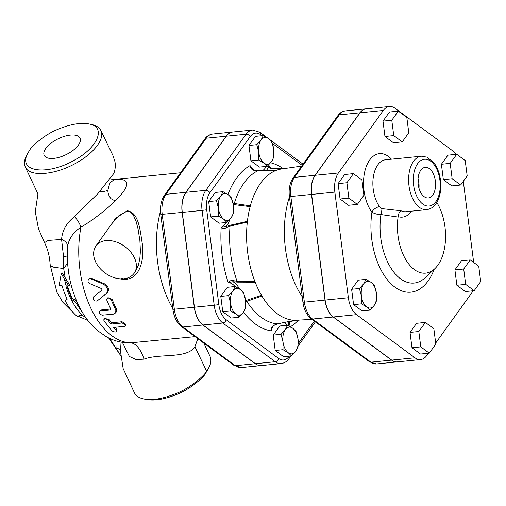 <?xml version="1.0" encoding="UTF-8"?>
<svg xmlns="http://www.w3.org/2000/svg" width="506" height="506" viewBox="0 0 506 506"><rect width="100%" height="100%" fill="white"/><g stroke="black" fill="none" stroke-linecap="round" stroke-linejoin="round"><path stroke-width="0.76" d="M78.367 145.114A19.86 8.855 154.2 0 1 59.847 157.113A19.86 8.855 154.2 0 1 44.281 155.506A19.86 8.855 154.2 0 1 58.241 138.77A19.86 8.855 154.2 0 1 80.037 138.22A19.86 8.855 154.2 0 1 78.367 145.114M420.79 346.882L418.823 331.512L425.35 322.423L433.844 328.698L435.811 344.061L429.284 353.156L420.79 346.882L411.992 347.761L410.024 332.391L418.823 331.512M410.024 332.391L416.552 323.302L425.35 322.423M411.992 347.761L420.486 354.036L429.284 353.156M474.173 290.653L465.672 284.378L463.711 269.009L470.238 259.92L478.733 266.194L480.7 281.557L474.173 290.653L465.375 291.532L456.874 285.257L465.672 284.378M456.874 285.257L454.907 269.888L463.711 269.009M454.907 269.888L461.44 260.799L470.238 259.92M467.183 175.924L460.656 185.019L452.162 178.744L450.195 163.375L456.722 154.286L465.216 160.56L467.183 175.924M452.162 178.744L443.364 179.624L451.858 185.898L460.656 185.019M443.364 179.624L441.396 164.254L450.195 163.375M441.396 164.254L447.924 155.165L456.722 154.286M406.818 117.424L408.785 132.793L402.251 141.889L393.757 135.614L391.789 120.245L398.323 111.149L406.818 117.424M393.757 135.614L384.958 136.487L393.453 142.762L402.251 141.889M384.958 136.487L382.991 121.124L391.789 120.245M382.991 121.124L389.525 112.028L398.323 111.149M353.435 173.653L361.929 179.927L363.896 195.297L357.369 204.392L348.868 198.118L346.907 182.748L353.435 173.653L344.637 174.532L338.109 183.627L346.907 182.748M348.868 198.118L340.07 198.991L348.571 205.265L357.369 204.392M340.07 198.991L338.109 183.627M361.404 303.847L361.404 296.067A13.428 7.628 84.3 0 0 366.635 306.889L361.404 303.847L353.586 304.631L351.619 289.261L358.153 280.166L365.964 279.388L371.195 282.43A13.428 7.628 84.3 0 0 363.688 283.834A13.428 7.628 84.3 0 0 361.404 296.067L359.437 288.483L363.688 283.834L365.964 279.388M374.149 305.479L369.899 310.121L366.635 306.889A13.428 7.628 84.3 0 0 374.149 305.479A13.428 7.628 84.3 0 0 376.426 293.246L376.426 301.032L374.149 305.479M371.195 282.43L374.465 285.662L376.426 293.246A13.428 7.628 84.3 0 0 371.195 282.43M353.586 304.631L362.081 310.905L369.899 310.121M351.619 289.261L359.437 288.483M281.039 334.314L285.289 329.672A13.428 7.628 84.3 0 0 283.006 341.898L281.039 334.314L273.227 335.098L279.755 326.003L287.572 325.225L292.803 328.261A13.428 7.628 84.3 0 0 285.289 329.672L287.572 325.225M288.237 352.72L283.006 349.684L283.006 341.898A13.428 7.628 84.3 0 0 288.237 352.72A13.428 7.628 84.3 0 0 295.751 351.316L291.5 355.958L288.237 352.72M298.034 339.083L298.034 346.863L295.751 351.316A13.428 7.628 84.3 0 0 298.034 339.083A13.428 7.628 84.3 0 0 292.803 328.261L296.067 331.5L298.034 339.083M273.771 157.221L271.488 161.667A13.428 7.628 84.3 0 0 273.771 149.441L273.771 157.221M268.541 138.619L271.804 141.851L273.771 149.441A13.428 7.628 84.3 0 0 268.541 138.619A13.428 7.628 84.3 0 0 261.026 140.029L263.31 135.576L268.541 138.619M267.238 166.316L263.974 163.077A13.428 7.628 84.3 0 0 271.488 161.667L267.238 166.316L259.426 167.094L250.925 160.819L248.965 145.45L256.776 144.672L261.026 140.029A13.428 7.628 84.3 0 0 258.743 152.255L256.776 144.672M263.974 163.077L258.743 160.041L258.743 152.255A13.428 7.628 84.3 0 0 263.974 163.077M231.514 197.96L233.475 205.544A13.428 7.628 84.3 0 0 228.244 194.721L231.514 197.96M220.736 196.132L223.013 191.685L228.244 194.721A13.428 7.628 84.3 0 0 220.736 196.132A13.428 7.628 84.3 0 0 218.453 208.364L216.486 200.774L220.736 196.132M233.475 213.323L231.198 217.776A13.428 7.628 84.3 0 0 233.475 205.544L233.475 213.323M223.684 219.187L218.453 216.144L218.453 208.364A13.428 7.628 84.3 0 0 223.684 219.187A13.428 7.628 84.3 0 0 231.198 217.776L226.947 222.419L223.684 219.187M283.006 349.684L275.188 350.462L283.689 356.736L291.5 355.958M250.925 160.819L258.743 160.041M248.965 145.45L255.492 136.361L263.31 135.576M226.947 222.419L219.13 223.197L210.635 216.922L218.453 216.144M210.635 216.922L208.668 201.559L216.486 200.774M208.668 201.559L215.202 192.463L223.013 191.685M275.188 350.462L273.227 335.098M235.145 286.504L240.375 289.546A13.428 7.628 84.3 0 0 232.868 290.956L235.145 286.504L227.333 287.288L220.799 296.377L228.617 295.599L232.868 290.956A13.428 7.628 84.3 0 0 230.584 303.183L228.617 295.599M235.815 314.005L230.584 310.969L230.584 303.183A13.428 7.628 84.3 0 0 235.815 314.005A13.428 7.628 84.3 0 0 243.329 312.594L239.079 317.243L235.815 314.005M243.645 292.778L245.606 300.368A13.428 7.628 84.3 0 0 240.375 289.546L243.645 292.778M245.606 300.368L245.606 308.148L243.329 312.594A13.428 7.628 84.3 0 0 245.606 300.368M230.584 310.969L222.766 311.747L231.261 318.021L239.079 317.243M222.766 311.747L220.799 296.377M418.019 178.922A14.668 8.33 -95.7 0 1 418.93 188.042M432.757 195.044A15.376 8.729 -95.7 0 1 428.101 197.966A15.376 8.729 -95.7 0 1 418.076 183.52A15.376 8.729 -95.7 0 1 425.053 167.378A15.376 8.729 -95.7 0 1 434.622 177.347A15.376 8.729 -95.7 0 1 432.757 195.044M418.968 188.188A14.756 8.381 84.3 0 0 418.032 178.77M391.486 159.188A33.567 19.064 84.3 0 0 366.199 166.746A33.567 19.064 84.3 0 0 371.91 212.267C375.161 213.918 378.172 214.677 380.942 214.544L398.07 217.08L398.114 216.663A31.891 18.108 84.3 0 0 411.656 211.147M381.903 208.624L379.582 206.676A26.856 15.25 -95.7 0 1 373.213 177.821A26.856 15.25 -95.7 0 1 385.604 159.769L421.346 156.202A26.856 15.25 84.3 0 0 408.842 184.443A26.856 15.25 84.3 0 0 426.684 209.648L406.059 211.71A26.856 15.25 -95.7 0 1 401.024 210.768L381.903 208.624A5.035 0.778 -77.5 0 1 380.942 214.544A50.682 28.779 -95.7 0 0 392.276 270.071A50.682 28.779 -95.7 0 0 425.135 277.756M434.218 269.255A59.404 33.731 84.3 0 1 392.017 284.751A59.404 33.731 84.3 0 1 371.91 212.267A6.711 3.953 144.1 0 1 379.582 206.676M401.024 210.768C399.538 211.552 398.564 213.513 398.114 216.663M436.804 202.438A41.96 23.826 -95.7 0 1 434.768 268.743A41.96 23.826 -95.7 0 1 407.722 262.639A41.96 23.826 -95.7 0 1 398.07 217.08M456.361 154.317A20.993 11.923 84.3 0 0 453.458 151.408L395.059 108.278A20.993 11.923 84.3 0 0 389.405 106.507A20.993 11.923 84.3 0 0 383.314 110.479L338.425 172.982A20.993 11.923 84.3 0 0 334.858 192.103L348.368 297.737A20.993 11.923 84.3 0 0 356.547 314.656L414.952 357.786A20.993 11.923 84.3 0 0 420.606 359.557A20.993 11.923 84.3 0 0 426.697 355.585L428.373 353.245M472.952 290.773A20.993 11.923 84.3 0 1 471.586 293.082L435.685 343.068M463.3 181.331L473.679 262.462M420.606 359.557L397.368 361.879A20.993 11.923 -95.7 0 1 391.72 360.108L333.315 316.977A20.993 11.923 -95.7 0 1 325.137 300.058L311.62 194.424A20.993 11.923 -95.7 0 1 315.187 175.304L360.076 112.8A20.993 11.923 -95.7 0 1 366.173 108.828L389.405 106.507M260.634 134.704A3.359 2.46 -53.6 0 0 259.882 132.275L252.519 130.061L232.722 132.034A22.049 12.524 84.3 0 0 226.321 136.209L186.031 192.312A22.049 12.524 84.3 0 0 182.28 212.393L194.412 307.218A22.049 12.524 84.3 0 0 203.001 324.985L255.429 363.7A22.049 12.524 84.3 0 0 261.362 365.56L281.159 363.586A22.049 12.524 84.3 0 1 275.226 361.727A3.359 2.46 -53.6 0 0 278.547 358.393L226.119 319.678A18.69 10.613 -95.7 0 1 218.839 304.618L206.707 209.794A18.69 10.613 -95.7 0 1 209.882 192.767L250.179 136.664A18.69 10.613 -95.7 0 1 260.634 134.704L262 135.709M366.104 108.834A20.993 11.923 84.3 0 0 366.034 108.841A20.993 11.923 84.3 0 0 359.937 112.813L339.317 114.868A20.993 11.923 -95.7 0 1 345.415 110.896L366.034 108.841M376.609 363.947A20.993 11.923 -95.7 0 1 370.961 362.176A3.359 2.46 126.4 0 1 369.532 361.822L376.609 363.947L397.235 361.891A20.993 11.923 84.3 0 1 391.581 360.12L333.176 316.99A20.993 11.923 84.3 0 1 324.997 300.071L311.487 194.437A20.993 11.923 84.3 0 1 315.055 175.316L359.937 112.813M302.234 296.769A77.684 44.111 -95.7 0 1 289.451 196.891M273.67 325.345C271.659 326.699 270.849 328.533 271.235 330.854L271.867 327.73L273.67 325.345L277.301 323.897A78.215 44.414 -95.7 0 1 246.795 301.367L261.887 295.953A76.033 43.174 -95.7 0 1 254.935 281.589L237.105 281.323L233.26 280.621C230.888 280.305 229.218 280.963 228.263 282.588L232.912 281.722L233.26 280.621M277.554 323.846A1.676 0.74 -101.9 0 1 277.433 323.897A1.676 0.74 -101.9 0 1 277.301 323.897L294.796 320.26A76.033 43.174 -95.7 0 1 261.887 295.953M295.004 320.266L290.4 321.215L288.218 322.569L288.641 325.756M290.4 321.215A1.676 1.151 77.8 0 0 291.058 321.342L291.058 321.342A1.676 1.151 77.8 0 0 291.216 321.285M287.383 321.816A21.821 12.391 84.3 0 1 288.218 322.569A1.676 1.486 25.3 0 0 289.736 322.335L290.937 321.354M289.04 325.965L289.736 322.335M268.091 165.506L268.376 167.505A1.676 1.423 -35.8 0 1 269.907 167.315L268.692 164.912M266.061 170.693A21.821 12.391 84.3 0 0 268.376 167.505L270.874 168.568A1.676 1.138 -88.2 0 1 271.595 168.226A1.676 1.138 -88.2 0 1 271.633 168.226L269.907 167.315M271.564 168.226L283.044 168.618L271.633 168.226M283.815 168.643L283.044 168.618M270.874 168.568L282.437 168.846M253.715 170.256L251.615 168.574L250.097 165.595C250.306 167.96 251.552 169.535 253.841 170.326L257.718 170.838L275.65 170.592A76.033 43.174 -95.7 0 1 281.627 168.96L301.646 166.101M258.098 170.832A1.676 0.727 89.5 0 0 257.908 170.775A1.676 0.727 89.5 0 0 257.718 170.838A78.215 44.414 -95.7 0 0 234.272 203.488L233.038 203.026M275.859 170.547L257.908 170.775L253.841 170.326M233.323 204.494L234.038 204.62A1.676 0.923 -83.8 0 1 234.272 203.488L250.35 205.815A76.033 43.174 -95.7 0 1 260.59 183.216A76.033 43.174 -95.7 0 1 275.65 170.592M234.038 204.62L250.268 206.644M247.529 221.318L230.198 225.208L225.872 226.688L221.198 227.333C222.513 228.548 224.285 228.687 226.498 227.757L230.047 226.138L247.32 222.052A76.033 43.174 -95.7 0 1 250.35 205.815M230.198 225.208A1.676 0.734 78.5 0 0 230.047 226.138A78.215 44.414 -95.7 0 0 237.105 281.323A1.676 0.727 -90.9 0 0 237.478 282.127L255.321 282.209M229.756 219.572A21.821 12.391 84.3 0 1 225.872 226.688L226.498 227.757M312.031 319.356L296.725 320.228A76.033 43.174 -95.7 0 1 294.796 320.26M254.935 281.589A76.033 43.174 -95.7 0 1 247.32 222.052M239.446 288.894A21.821 12.391 84.3 0 0 232.912 281.722L237.478 282.127M261.596 295.194L245.638 300.602M246.283 300.343A1.676 0.942 72.2 0 0 246.795 301.367L245.771 301.993M232.652 132.047A22.049 12.524 84.3 0 0 232.583 132.053A22.049 12.524 84.3 0 0 226.182 136.222L185.892 192.331A22.049 12.524 84.3 0 0 182.147 212.412L194.279 307.231A22.049 12.524 84.3 0 0 202.868 324.997L255.29 363.719A22.049 12.524 84.3 0 0 261.229 365.572A22.049 12.524 84.3 0 0 261.298 365.566M82.965 313.359L74.958 301.399L70.979 299.204A60.309 34.25 -95.7 0 1 65.869 285.789L68.86 286.054L61.239 273.885L59.145 285.365L62.074 285.745A59.563 33.82 84.3 0 0 67.171 299.179L65.179 300.728A58.373 33.143 84.3 0 0 77.443 316.63L79.904 315.08L85.065 316.579M74.958 301.399L75.723 300.33L78.405 305.023M70.979 299.204L71.688 298.217L75.723 300.33M66.9 285.77A58.626 33.288 84.3 0 0 71.688 298.217M68.86 286.054L69.651 284.954L62.042 272.766L61.239 273.885M65.179 300.728L67.02 298.863M113.78 173.545L97.766 193.76L74.471 216.65C66.52 222.868 62.219 230.477 61.58 239.477L48.266 240.426L44.541 242.614C47.861 249.496 49.714 256.795 50.113 264.511L51.258 266.099L53.876 267.276L63.68 268.509L67.608 263.158M94.369 296.13L93.559 296.87C92.699 299.9 93.882 301.272 97.108 301L106.399 293.512C108.638 290.216 107.759 287.18 103.762 284.391L90.359 278.585L89.132 278.635L88.227 279.445L88.012 281.557L89.366 283.436L101.605 288.61L102.016 290.039L93.49 296.927L99.106 292.386M89.132 278.635L91.561 278.319L104.634 283.879C108.619 286.605 109.479 289.584 107.221 292.816M116.31 330.348L116.69 331.392L115.608 331.993L113.641 331.772L112.003 330.886L104.021 320.937L103.781 319.912L104.356 319.134L105.824 318.963L107.715 319.805L110.959 324.068L121.921 322.999L124.115 323.688L125.393 325.054L125.349 325.82L124.577 326.313L113.648 327.426L116.31 330.348L116.728 328.938L117.107 329.899L116.703 331.341M115.172 327.274A82.244 46.704 84.3 0 0 116.728 328.938M103.875 319.615L104.464 318.438L109.075 319.4A82.244 46.704 84.3 0 0 111.484 322.784L122.072 321.727L125.899 324.327L125.412 325.681M111.484 322.784L110.959 324.068M100.536 310.975L99.359 311.652L99.321 313.056L100.384 314.403L102.193 315.181L113.673 314.099L115.716 312.822L115.823 310.184L111.137 299.729L109.65 298.262L107.923 297.99L106.88 298.863L106.798 300.166L110.782 309.236L110.434 309.988L100.536 310.975L101.225 309.957L110.669 309.014M110.782 309.236L110.434 309.988L110.839 309.387M99.397 311.595L101.225 309.957M107.196 298.401L107.974 297.623L112.092 299.28A82.244 46.704 84.3 0 0 116.209 308.458L116.367 311.74L115.691 312.853M118.815 278.705L123.919 279.47A1.676 0.917 90.6 0 0 123.717 278.8M135.064 272.007L134.172 273.253A23.497 16.262 -144.3 0 0 124.565 246.34A23.497 16.262 -144.3 0 0 95.995 245.84L112.168 223.317L118.897 215.676L127.095 211.135L130.093 211.672L133.135 214.67L136.108 221.451L138.068 228.959L139.909 240.723L140.39 251.374L139.852 258.553L138.435 265.024L135.039 272.045M127.006 278.167A1.676 0.98 -102.2 0 1 127.563 279.11C140.39 276.788 144.159 259.021 142.483 244.803C139.96 229.964 139.125 212.988 127.297 210.717L115.741 218.168L107.43 229.92M123.919 279.47L127.563 279.11M195.057 336.642L130.554 342.84A29.203 14.067 -95.2 0 1 143.976 359.14C159.966 353.194 185.405 359.001 194.658 347.394L197.84 338.691M160.491 211.268A82.244 46.704 84.3 0 0 172.793 308.521M74.471 216.65A10.069 3.219 -122.1 0 1 80.935 227.194A82.244 46.704 -95.7 0 0 130.554 342.84L127.778 342.91C119.954 342.505 112.661 340.348 105.893 336.427L98.031 330.962C92.13 326.022 87.07 320.083 82.839 313.151C71.688 294.163 66.545 272.772 67.418 248.977L67.665 246.213C68.917 238.592 73.338 232.254 80.935 227.194C96.798 217.814 114.773 203.096 123.432 191.66C131.022 180.471 124.691 178.972 115.248 179.421L117.759 179.048A82.244 46.704 -95.7 0 0 115.248 179.421A10.069 8.963 -92.5 0 1 114.375 179.51A10.069 8.963 -92.5 0 1 110.808 178.846M122.395 342.36L129.403 356.483L136.108 359.57L143.976 359.14M115.912 340.829L116.057 347.843A8.393 5.212 175.1 0 1 120.517 350.778M143.736 398.943L146.411 399.493C154.709 400.986 164.848 399.278 176.828 394.37C188.321 390.234 203.197 378.115 205.562 373.46L209.092 367.204L206.644 371.221C204.127 376.173 188.308 389.082 176.088 393.485C163.356 398.709 152.572 400.531 143.736 398.943C139.093 397.956 136.019 395.964 134.514 392.966L134.469 392.877M210.06 356.382L210.085 356.439C211.432 359.671 211.103 363.264 209.092 367.204M109.568 338.35L120.656 355.427M114.457 179.504L109.884 182.868L107.854 190.25C107.829 193.229 108.872 196.043 110.997 198.7L115.185 200.939M27.495 153.735L26.268 156.215C24.244 160.181 23.927 163.786 25.3 167.031C29.683 177.372 55.318 175.019 76.254 162.989C94.021 153.248 105.191 138.499 100.858 130.504C99.378 127.525 96.355 125.539 91.776 124.539L89.075 123.964C106.437 126.861 98.139 147.41 74.483 160.111C48.823 175.184 17.799 172.951 27.495 153.735L29.791 149.966C32.074 145.488 46.35 133.679 57.621 129.447C70.018 124.223 80.498 122.395 89.075 123.964M107.854 190.25A10.069 6.976 -171.9 0 1 100.118 191.236M67.33 257.409A10.069 2.928 174 0 0 63.503 256.346L61.58 239.477A10.069 6.723 -171 0 1 67.665 246.213M63.503 256.346L63.68 268.509L65.242 278.123M435.919 201.59A23.497 13.346 -95.7 0 1 413.617 185.12A23.497 13.346 -95.7 0 1 430.758 161.25A23.497 13.346 -95.7 0 1 435.919 201.59M360.076 112.8L383.314 110.479M311.62 194.424L334.858 192.103M315.187 175.304L338.425 172.982M333.315 316.977L356.547 314.656M325.137 300.058L348.368 297.737M391.72 360.108L414.952 357.786M272.336 143.343L302.164 165.373M289.179 356.186L289.002 356.433A18.69 10.613 -95.7 0 1 278.547 358.393M314.384 321.089L298.255 343.549M290.425 326.724A84.881 48.203 84.3 0 0 298.413 320.134M243.563 312.259A84.881 48.203 84.3 0 0 271.235 330.854A20.139 11.436 -95.7 0 1 273.537 325.63M284.29 322.455A20.139 11.436 -95.7 0 1 287.459 325.231M225.98 222.513A20.139 11.436 -95.7 0 1 221.198 227.333A84.881 48.203 84.3 0 0 228.263 282.588A20.139 11.436 -95.7 0 1 235.037 286.516M254.24 170.218A20.139 11.436 -95.7 0 1 250.097 165.595A84.881 48.203 84.3 0 0 227.953 194.513M266.27 166.411A20.139 11.436 -95.7 0 1 262.431 170.737M283.158 168.618A84.881 48.203 84.3 0 0 270.64 162.768M337.9 115.621A3.359 2.321 35.7 0 1 339.317 114.868L294.429 177.372A3.359 2.321 35.7 0 0 293.012 178.125L337.9 115.621C339.583 113.047 342.081 111.472 345.415 110.896M391.581 360.12L370.961 362.176L312.556 319.046A20.993 11.923 -95.7 0 1 304.378 302.133L302.93 302.202L289.413 196.568L290.861 196.492A20.993 11.923 -95.7 0 1 294.429 177.372L315.055 175.316M324.997 300.071L304.378 302.133L290.861 196.492L311.487 194.437M333.176 316.99L312.556 319.046A3.359 2.46 126.4 0 1 311.133 318.691L369.532 361.822M226.119 319.678A3.359 2.46 126.4 0 1 222.798 323.011L275.226 361.727L255.429 363.7M290.88 356.022L288.977 358.665A3.359 2.321 -144.3 0 0 289.002 356.433M218.839 304.618L214.209 305.245A22.049 12.524 84.3 0 0 222.798 323.011L203.001 324.985M206.707 209.794L202.077 210.42L214.209 305.245L194.412 307.218M209.882 192.767A3.359 2.321 -144.3 0 0 205.828 190.338A22.049 12.524 84.3 0 0 202.077 210.42L182.28 212.393M250.179 136.664A3.359 2.321 -144.3 0 0 246.118 134.235L205.828 190.338L186.031 192.312M252.519 130.061A22.049 12.524 84.3 0 0 246.118 134.235L226.321 136.209M182.147 212.412L160.763 214.474L172.894 309.292L174.342 309.223L162.211 214.399A22.049 12.524 -95.7 0 1 165.955 194.317A3.359 2.321 -144.3 0 0 164.539 195.063C161.117 200.25 159.858 206.72 160.763 214.474M172.894 309.292C173.95 317.047 176.822 322.828 181.509 326.636A3.359 2.46 -53.6 0 0 182.932 326.99A22.049 12.524 -95.7 0 1 174.342 309.223L194.279 307.231M185.892 192.331L165.955 194.317L206.252 138.214A3.359 2.321 -144.3 0 0 204.829 138.96L164.539 195.063M181.509 326.636L233.93 365.351A3.359 2.46 -53.6 0 0 235.353 365.705L182.932 326.99L202.868 324.997M226.182 136.222L206.252 138.214A22.049 12.524 -95.7 0 1 212.653 134.039L232.583 132.053M233.93 365.351L241.292 367.565A22.049 12.524 -95.7 0 1 235.353 365.705L255.29 363.719M64.338 278.977L66.058 285.782M71.226 299.312C74.565 306.155 78.474 311.696 82.946 315.934M67.19 285.782L72.054 298.376M104.634 283.879L103.762 284.391M91.561 278.319L90.656 278.692M122.072 321.727L121.548 323.011M109.075 319.4L108.499 320.621M116.209 308.458L115.52 309.476M112.092 299.28L111.32 300.115M121.263 278.199L122.876 278.11A21.821 15.098 35.7 0 1 121.263 278.199M195.019 346.914L206.644 371.221L205.562 373.46M434.768 268.743L425.154 277.743M426.684 209.648C430.631 209.022 433.699 207.08 435.894 203.823C438.632 199.883 440.239 194.949 440.72 189.023C441.321 179.061 439.189 170.478 434.331 163.286L427.254 157.208L421.346 156.202M289.413 196.568C288.553 189.212 289.755 183.064 293.012 178.125M302.93 302.202C303.929 309.564 306.668 315.061 311.133 318.691M288.977 358.665C287.218 361.354 284.612 362.992 281.159 363.586M315.415 321.854L298.123 345.933M259.882 132.275L267.44 137.86M269.508 139.39L303.043 164.153M294.928 320.247L277.433 323.897L273.727 325.503M296.099 320.254L290.476 321.531M253.835 170.092L251.615 168.574M283.822 168.643L283.379 168.631M204.829 138.96C206.593 136.272 209.199 134.634 212.653 134.039M134.172 273.253C131.396 276.909 127.335 278.787 121.99 278.895C116.272 278.869 110.732 276.978 105.356 273.215C101.358 270.33 98.284 266.89 96.127 262.905C92.832 256.46 92.788 250.774 95.995 245.84M180.541 172.786L117.759 179.048M180.642 172.641L180.047 172.831M134.514 392.966L123.167 368.602L120.517 351.341L121.054 342.126M210.085 356.439L203.785 343.087M50.113 264.511L56.874 292.209L62.826 302.246L74.281 313.688M78.19 316.231L87.88 320.431M120.662 355.528L108.594 337.875M113.749 173.634L113.856 173.337C115.229 169.801 115.602 165.949 114.989 161.787L112.857 155.329L100.858 130.504M25.3 167.031L38.007 194.026M37.963 193.69L35.281 211.799L38.513 228.933L44.541 242.614M241.292 367.565L261.229 365.572"/></g></svg>
